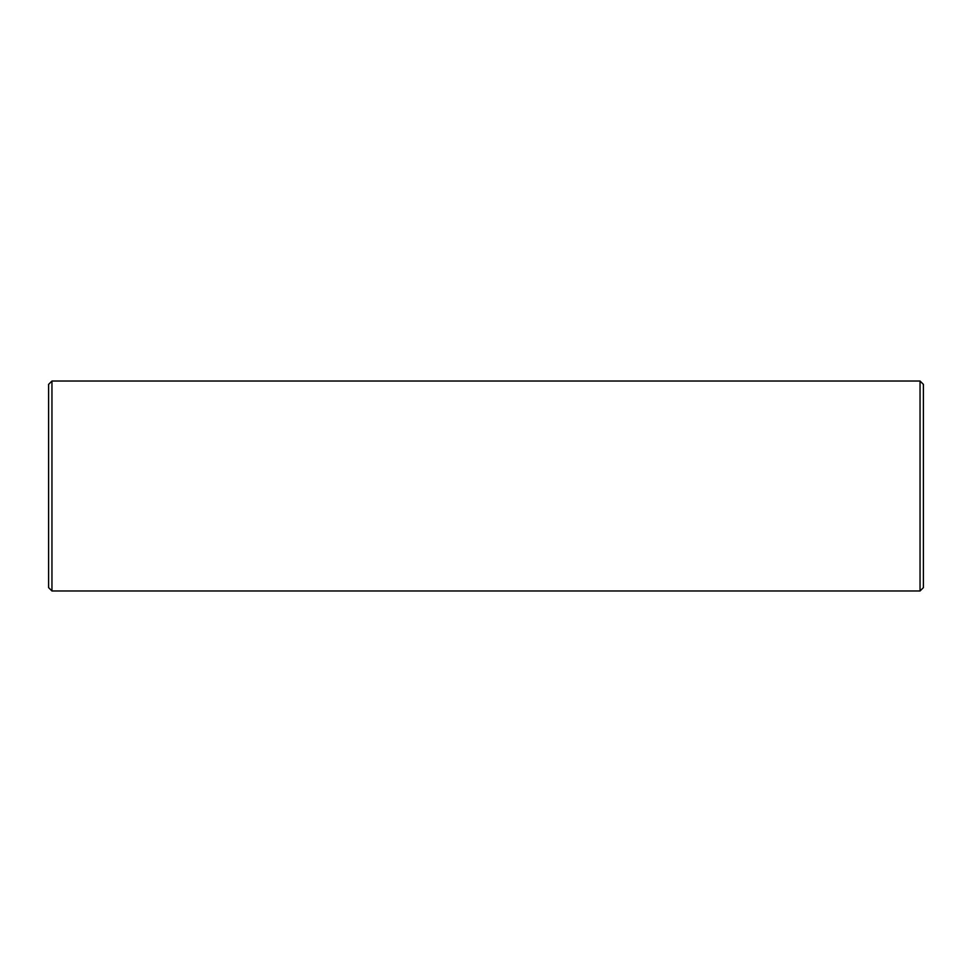 <?xml version="1.0" encoding="UTF-8"?>
<svg xmlns="http://www.w3.org/2000/svg" width="972" height="972" viewBox="0 0 972 972"><rect width="100%" height="100%" fill="white"/><g stroke="black" fill="none" stroke-linecap="round" stroke-linejoin="round"><path stroke-width="1.46" d="M51.953 590.976L51.953 381.024L48.6 384.377L48.6 587.623L51.953 590.976L920.047 590.976L923.4 587.623L923.4 384.377L920.047 381.024L920.047 590.976M51.953 381.024L920.047 381.024"/></g></svg>
